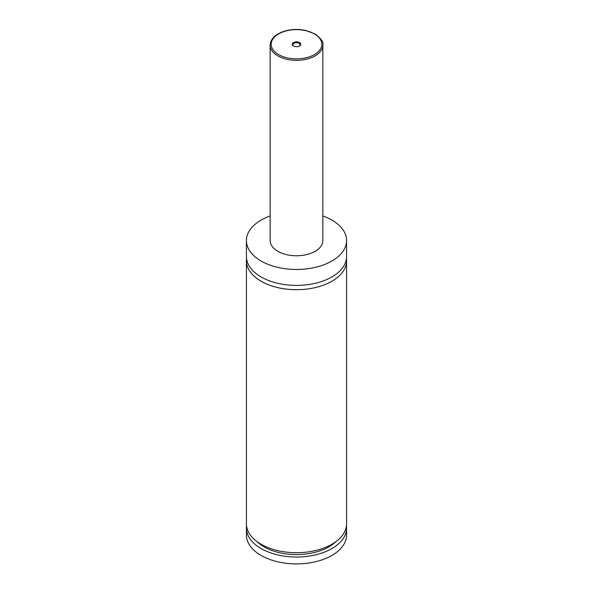 <?xml version="1.0" encoding="UTF-8"?>
<svg xmlns="http://www.w3.org/2000/svg" width="593" height="593" viewBox="0 0 593 593"><rect width="100%" height="100%" fill="white"/><g stroke="black" fill="none" stroke-linecap="round" stroke-linejoin="round"><path stroke-width="0.89" d="M322.859 215.963A50.086 28.916 180 0 1 331.917 220.107A50.086 28.916 180 0 1 346.586 240.55L346.586 256.48A50.086 28.916 180 0 1 315.669 283.195A50.086 28.916 180 0 1 261.083 276.924A50.086 28.916 180 0 1 246.414 256.48L246.414 240.55A50.086 28.916 180 0 1 270.141 215.963M346.445 258.63A50.086 28.916 180 0 1 346.586 260.787A50.086 28.916 180 0 1 315.669 287.501A50.086 28.916 180 0 1 261.083 281.23A50.086 28.916 180 0 1 246.414 260.787A50.086 28.916 180 0 1 246.555 258.63M293.498 45.995A4.247 2.454 0 0 0 299.502 45.995A4.247 2.454 0 0 0 299.502 42.526A4.247 2.454 0 0 0 293.498 42.526A4.247 2.454 0 0 0 293.498 45.995L293.498 45.995M299.25 46.128A3.588 2.068 0 0 0 300.088 44.801A3.588 2.068 0 0 0 299.035 43.333A3.588 2.068 0 0 0 295.129 42.889A3.588 2.068 0 0 0 292.912 44.801A3.588 2.068 0 0 0 293.75 46.128M322.859 45.12L322.859 240.55A26.359 15.218 180 0 1 306.588 254.612A26.359 15.218 180 0 1 277.858 251.313A26.359 15.218 180 0 1 270.141 240.55L270.141 45.12A26.359 15.218 180 0 0 277.858 55.883A26.359 15.218 180 0 0 306.588 59.181A26.359 15.218 180 0 0 322.859 45.12C323.689 42.185 321.043 38.441 314.92 33.875L305.202 30.325C297.923 28.909 290.874 29.235 284.054 31.296C275.241 34.231 270.608 38.841 270.141 45.12M346.586 240.55A50.086 28.916 180 0 1 315.669 267.265A50.086 28.916 180 0 1 261.083 261.002A50.086 28.916 180 0 1 246.414 240.55M346.586 260.787L346.586 523.797A50.086 28.916 180 0 1 315.669 550.512A50.086 28.916 180 0 1 261.083 544.241A50.086 28.916 180 0 1 246.414 523.797L246.414 260.787M335.942 541.617A45.869 26.477 180 0 1 257.058 541.617M346.445 525.947A50.086 28.916 180 0 1 346.586 528.104L346.586 534.99A50.086 28.916 180 0 1 315.669 561.704A50.086 28.916 180 0 1 261.083 555.433A50.086 28.916 180 0 1 246.414 534.99L246.414 528.104A50.086 28.916 180 0 1 246.555 525.947M346.586 528.104A50.086 28.916 180 0 1 315.669 554.818A50.086 28.916 180 0 1 261.083 548.547A50.086 28.916 180 0 1 246.414 528.104M278.606 54.593A25.306 14.61 0 0 0 314.394 54.593A25.306 14.61 0 0 0 314.394 33.927A25.306 14.61 0 0 0 278.606 33.927A25.306 14.61 0 0 0 278.606 54.593"/></g></svg>
